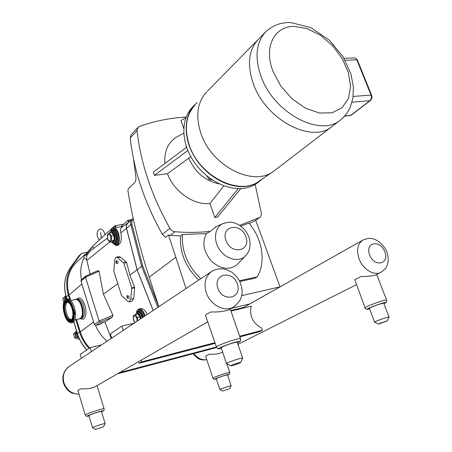 <?xml version="1.0" encoding="UTF-8"?>
<svg xmlns="http://www.w3.org/2000/svg" width="452" height="452" viewBox="0 0 452 452"><rect width="100%" height="100%" fill="white"/><g stroke="black" fill="none" stroke-linecap="round" stroke-linejoin="round"><path stroke-width="0.68" d="M215.192 343.317L139.216 363.216L138.702 361.6M139.216 363.216L141.555 361.882L214.977 342.684M141.041 360.255L141.555 361.882M239.859 336.853L259.714 331.655L262.403 330.288L261.618 328.05C252.679 323.112 249.227 315.824 251.261 306.19L230.966 311.049M239.645 336.237L262.403 330.288M67.269 298.97L67.766 298.868C71.218 299.45 73.71 303.608 75.235 311.36C75.947 318.005 74.936 321.762 72.207 322.643L71.422 322.818M75.196 299.603L76.303 299.128C79.236 299.591 81.332 303.055 82.603 309.507C83.191 315.044 82.32 318.18 79.998 318.92L79.19 318.852M64.749 310.58C64.195 305.529 64.969 302.682 67.071 302.038C69.681 302.473 71.557 305.614 72.71 311.468C73.252 316.49 72.489 319.332 70.427 319.993C67.789 319.587 65.896 316.451 64.749 310.58M63.478 310.439C62.743 303.738 63.772 299.964 66.574 299.111C70.02 299.693 72.506 303.863 74.032 311.614C74.744 318.264 73.738 322.027 71.015 322.909C67.517 322.378 65.003 318.219 63.478 310.439M71.111 319.75C68.619 318.909 66.862 315.773 65.839 310.349C65.32 306.072 65.856 303.303 67.455 302.049M76.269 299.128L76.654 299.054C79.58 299.523 81.682 302.981 82.953 309.434C83.541 314.965 82.671 318.101 80.349 318.846M101.547 344.887L90.112 347.65L80.207 354.374L81.405 358.323M90.112 347.65L91.349 351.69M216.632 347.52L117.379 373.877M119.424 372.702L216.225 347.04M111.74 338.09L110.418 333.864L121.91 326.061L133.956 323.276M123.277 330.395L121.91 326.061M243.571 307.462L230.786 310.518M89.665 347.95C85.298 343.266 82.179 337.898 80.303 331.841L76.524 319.434M70.715 300.348L69.077 294.975C65.506 281.28 68.263 270.138 77.332 261.555L85.417 254.126M100.824 323.909L95.553 325.406C98.157 331.57 101.966 336.859 106.977 341.266M86.699 259.708L83.942 258.069C80.772 264.635 79.942 271.867 81.462 279.777M79.207 338.627L78.439 339.181L74.738 338L76.055 337.045L78.874 337.876M78.439 339.181L79.23 338.684M73.461 334.068L74.766 333.096L75.925 336.915L74.614 337.87L73.461 334.068L76.512 330.937M76.524 331.186L73.495 333.898M63.788 302.207L62.76 298.71L64.02 297.631L64.862 300.083M65.602 295.97L62.8 298.552L65.647 295.806M76.36 331.915C75.105 334.44 75.863 336.237 78.631 337.299M65.512 296.614L65.218 299.716M76.574 333.971L78.224 336.26L76.591 334.028L76.557 331.084M65.777 298.371L66.077 299.213M65.772 295.433L65.512 296.597L66.167 299.184M66.958 299.032L66.297 296.857C63.218 285.726 64.613 275.929 70.495 267.471L79.066 255.742L81.422 253.493L86.835 252.222M81.111 253.838L72.518 265.612C66.619 274.098 65.224 283.941 68.331 295.122L69.642 299.439M75.778 319.598L79.558 332.017C81.456 338.158 84.614 343.61 89.033 348.385M107.412 238.159L90.784 250.47L87.903 254.058L87.225 254.566L86.518 254.109L86.857 260.471L90.157 274.104M87.225 254.566L86.722 256.267M91.603 247.442L84.038 256.34L83.942 258.069M92.824 246.323L86.564 254.03L87.903 254.058M99.406 324.564L102.084 322.643L104.92 321.999L111.22 338.435M97.824 270.748L99.073 271.172L103.389 294.179L112.91 315.225L112.362 317.061L104.92 321.999M153.109 310.501L137.092 269.782L126.464 228.339C125.933 225.898 126.509 223.989 128.198 222.616L128.803 222.237M153.172 310.456L137.165 269.771L126.56 228.396C126.051 226.124 126.543 224.305 128.029 222.938L132.142 219.226M123.588 224.22L114.672 225.819L92.739 246.057L93.496 248.453M131.775 219.559L127.831 220.367L120.786 226.768M113.831 271.223L114.712 259.68L115.689 257.47L116.401 257.199L117.497 257.646L123.78 263.07L131.758 287.901L130.786 299.19L129.17 301.857L127.848 301.326L121.56 295.54L113.831 271.223M115.887 261.177L116.627 260.578L117.774 261.533C118.074 263.053 117.848 263.742 117.085 263.601L116.367 263.375M127.006 296.071L127.718 295.467L128.939 296.455C129.244 297.941 129.018 298.619 128.266 298.501L127.532 298.28M119.034 256.725L120.498 257.109L126.65 262.539L129.826 275.042L134.628 287.314L133.792 298.552L132.024 301.247L129.408 301.806M128.198 222.616L121.543 227.571C120.379 228.446 120.147 230.221 120.842 232.899L120.893 233.096C122.017 240.063 120.848 244.159 117.384 245.385L116.763 245.492M121.339 226.678L122.741 226.678M136.464 312.439C136.956 310.292 137.877 309.106 139.222 308.885C141.487 308.902 143.38 311.021 144.9 315.23L145.086 315.852M139.103 309.784L139.38 309.733C141.431 309.744 143.148 311.665 144.527 315.485L144.713 316.101M110.87 231.113C111.48 228.989 112.469 227.91 113.836 227.864C115.74 228.079 117.311 229.949 118.548 233.481C120.153 240.379 119.339 244.419 116.119 245.6L112.921 243.345M113.486 228.752L113.932 228.701C115.655 228.893 117.085 230.588 118.204 233.786C119.633 239.786 118.972 243.442 116.226 244.752M115.345 230.927L115.712 229.65M117.808 283.743L103.389 294.179M137.092 269.782L129.826 275.042M140.25 308.654L140.719 308.552C143.199 308.496 145.346 310.467 147.154 314.468M107.632 239.323L109.757 242.232L111.638 240.549L111.373 235.933L109.231 233.029L107.367 234.741L107.632 239.323M110.655 236.345C111.068 241.634 110.085 242.521 107.706 239.018C107.282 233.752 108.265 232.859 110.655 236.345M111.373 235.933L113.91 235.515L114.17 240.131L112.282 241.809L109.757 242.232M111.638 240.549L114.718 240.351L114.429 235.294L113.91 235.515L111.763 232.616L109.231 233.029M114.429 235.294L112.073 232.119L111.763 232.616M112.367 241.809L112.644 242.193L112.282 241.809M137.549 320.875L137.566 317.733L135.295 314.502L133.272 315.886L133.51 320.468L134.849 322.677M137.125 321.163L136.815 318.101C134.284 314.253 133.221 314.971 133.622 320.253L135.018 322.564M137.566 317.733L140.645 316.948L138.148 313.411L137.171 314.078M135.295 314.502L137.826 313.931L138.148 313.411M127.831 296.794L127.357 298.23L126.972 296.1L127.831 296.794M116.672 261.861L116.187 263.318L115.865 261.194L116.672 261.861M95.807 325.383L100.406 322.056L99.095 321.01L94.355 324.463L95.553 325.406M85.688 276.121L81.27 279.941L80.97 281.087L94.355 324.463M86.095 275.946L85.501 277.178L99.095 321.01L112.91 315.225M137.165 269.771L141.634 266.284L157.838 307.343M158.799 306.705L142.674 265.883L141.634 266.284L130.865 224.554L131.905 224.198C131.436 222.073 131.927 220.406 133.38 219.209M231.136 308.383L249.696 303.976L280.042 286.845L255.736 220.26M241.605 295.648L280.042 286.845M133.442 158.59L135.854 176.557C136.171 179.128 135.803 181.116 134.741 182.535L128.272 188.863L127.922 190.812C132.555 218.983 139.645 247.758 149.194 277.149L158.838 306.676M198.756 280.059C185.591 267.239 179.529 252.538 180.568 235.961L170.302 235.402L168.534 234.955L186.043 288.534M255.092 220.712L260.471 216.87L261.561 214.225L255.177 184.444M137.911 127.453L131.233 134.747L130.221 138.007L137.035 130.6C140.702 163.206 151.646 195.761 169.862 228.271L162.37 234.362L165.596 237.306L168.534 234.955M130.221 138.007C133.741 170.218 144.459 202.338 162.37 234.362M137.035 130.6L138.041 127.311L139.419 126.43C154.612 121.034 170.178 117.921 186.111 117.096M240.78 226.158L248.928 223.068C262.426 238.746 266.256 262.109 257.177 276.884L255.035 278.178L239.797 281.489M254.934 220.825L249.284 223.497M239.65 225.384L259.651 217.452L254.589 221.022M170.302 235.402L174.913 231.723C172.794 231.458 171.11 230.305 169.862 228.271M260.002 217.254L259.651 217.452M197.157 102.689L195.366 104.259C183.467 115.469 182.947 138.267 194.925 157.449C206.818 176.664 229.175 188.874 246.583 186.292C251.623 185.557 256.058 183.817 259.883 181.077L262.838 178.625M194.236 105.406L193.055 106.604C181.179 117.802 180.63 140.515 192.552 159.612C204.389 178.743 226.661 190.874 244.029 188.275C249.052 187.535 253.476 185.8 257.301 183.066L258.685 182.003M183.738 128.328L181.026 120.56L185.908 117.627M190.682 156.403L188.727 158.2C195.27 172.528 205.485 181.105 219.378 183.924M186.162 145.911L186.23 147.533M240.848 188.58L217.615 217.022L214.83 217.474L209.96 203.507L223.876 185.812M188.727 158.2L167.477 173.737L154.398 175.348L153.318 172.15L186.608 147.25M209.96 203.507C194.004 205.502 174.02 191.699 167.477 173.737M164.952 163.449C164.048 151.697 167.715 143.035 175.952 137.459L178.404 136.108M174.913 231.723C187.201 232.718 198.97 232.605 210.214 231.39L216.384 226.503M187.857 150.51L154.398 175.348M214.83 217.474L238.283 188.62M212.383 180.003L209.101 179.5L207.005 176.06M210.242 178.54L209.101 179.5M239.413 280.732L257.177 276.884M180.568 235.961L182.489 234.464C181.461 251.092 187.557 265.844 200.761 278.72M210.214 231.39L206.344 233.616L182.489 234.464M238.645 262.957L236.594 265.081C228.712 270.398 220.31 269.059 211.383 261.064C203.581 251.73 201.903 242.583 206.344 233.616M259.38 180.986L258.866 181.337C239.164 196.253 199.179 176.257 189.258 144.985C184.054 128.419 185.947 115.164 194.931 105.22M275.341 169.969L273.138 171.602C252.922 186.953 211.361 165.873 200.88 133.284C195.388 116.028 197.258 102.293 206.496 92.072M332.983 125.786L331.536 126.899C311.23 143.674 265.561 119.582 253.278 83.597C246.809 64.331 248.606 49.477 258.674 39.036L265.041 32.561M105.09 423.626L105.113 423.49C104.57 423.27 95.169 426.27 92.993 427.36L92.53 427.733M92.507 427.648L88.903 415.648L89.349 415.23C91.496 414.066 100.881 411.117 101.446 411.422L101.48 411.54M96.027 429.174L103.44 426.812L96.027 429.174M77.885 390.658C77.761 390.353 78.829 389.72 81.077 388.771C85.795 389.2 90.23 388.652 94.378 387.115L95.033 386.742M242.583 358.374L242.634 357.956C241.17 357.843 231.079 361.12 227.633 362.826C226.39 363.431 226.045 363.741 226.605 363.758M226.503 363.459L221.271 348.023L222.254 346.972C225.65 345.158 235.712 341.938 237.21 342.175L237.34 342.554M231.48 365.318L230.944 365.871C233.486 365.357 236.492 364.374 239.967 362.916L240.707 362.351C238.436 362.719 235.362 363.707 231.48 365.318M216.389 346.853L205.49 315.259C205.926 314.507 207.796 313.4 211.101 311.948C217.915 312.196 223.661 311.547 228.328 309.999L229.011 309.609M212.96 378.143L205.598 356.17L209.434 354.198C213.677 354.453 217.446 354.063 220.74 353.035L221.141 352.831M365.08 307.682L354.769 279.737L361.125 276.483C367.131 276.539 371.894 276.082 375.42 275.115L375.815 274.918M374.606 322.056L369.47 308.563C368.883 308.53 369.437 308.117 371.137 307.32C376.505 305.049 380.691 303.659 383.697 303.162L383.804 303.445M379.612 323.4L378.629 324.073L387.353 320.841L379.612 323.4M388.957 317.27L388.997 316.959C386.014 317.547 381.816 318.942 376.403 321.152C374.685 321.909 374.109 322.287 374.691 322.282M219.904 389.534L216.288 378.753L217.062 378.2C221.463 376.409 224.927 375.296 227.458 374.849L227.497 374.957M223.356 390.794L229.729 388.726L223.356 390.794M231.119 385.844L231.136 385.72C228.622 386.24 225.152 387.37 220.723 389.115L219.932 389.624M75.354 312.276L74.292 307.168M70.845 300.49L76.032 299.427C78.891 299.885 80.936 303.264 82.179 309.563C82.75 314.965 81.908 318.027 79.642 318.75L74.84 319.807M75.224 314.671L73.45 308.705M69.704 320.79C72.761 321.349 73.987 318.248 73.388 311.479C72.207 305.309 70.224 301.806 67.433 300.959L66.077 301.371C64.274 303.055 63.856 306.812 64.817 312.637L67.207 318.445L69.704 320.79M67.275 301.343C70.907 301.456 74.614 312.829 72.749 318.242C71.043 323.886 65.546 318.677 64.444 310.547C63.839 304.767 64.783 301.699 67.275 301.343M66.145 301.32L67.495 300.913C70.292 301.761 72.28 305.281 73.467 311.468C74.077 317.818 72.987 320.982 70.201 320.948M63.896 310.484C65.139 319.654 71.343 325.564 73.286 319.191C75.394 313.072 71.196 300.19 67.094 300.077C64.274 300.49 63.212 303.959 63.896 310.484M67.348 300.377L68.218 300.625C72.795 302.218 75.868 318.688 72.037 321.078C68.631 322.242 66.037 318.705 64.252 310.456C63.585 304.134 64.619 300.778 67.348 300.377M71.992 321.118C68.614 322.09 66.06 318.53 64.325 310.445C63.664 304.139 64.698 300.789 67.421 300.394M77.682 299.088L78.089 299.009C80.196 299.105 81.998 301.348 83.49 305.75C85.162 312.761 84.564 316.942 81.693 318.304L81.411 318.366M81.027 318.626C84.999 321.609 87.496 313.185 84.88 305.213C82.287 298.365 79.648 296.314 76.976 299.054M80.303 331.841L93.615 322.056M69.077 294.975L81.885 284.054M76.976 332.452L77.507 334.203M66.133 296.744L66.653 298.45M81.343 253.566L78.987 255.843M86.869 349.854C82.473 345.108 79.332 339.678 77.445 333.57L77.36 333.729C79.247 339.814 82.371 345.215 86.75 349.933M68.331 295.122L66.224 297.043L66.834 299.06M79.558 332.017L77.445 333.57L73.84 321.683M67.371 300.394L67.286 300.105M72.518 265.612L70.422 267.578M86.564 254.03L84.038 256.34M109.57 242.046L86.857 260.471M100.406 322.056L112.362 317.061M130.786 299.19L133.792 298.552M117.497 257.646L120.498 257.109M111.571 337.554L111.006 337.91M126.464 228.339L120.842 232.899M127.831 220.367L128.498 222.412M131.814 288.399L134.707 287.805M112.073 232.119L111.486 232.661M112.644 242.193L114.718 240.351M109.909 232.916C111.441 230.384 113.045 231.091 114.718 235.04C115.763 241.504 114.661 243.809 111.418 241.95M111.265 241.978L113.797 243.498C116.124 242.645 116.712 239.718 115.554 234.707C114.655 232.142 113.514 230.78 112.136 230.627L111.712 230.684M112.339 230.599L112.847 230.514C114.232 230.667 115.373 232.029 116.271 234.588C117.43 239.594 116.842 242.526 114.509 243.379L114.266 243.419M113.91 243.492C117.362 244.238 118.424 241.159 117.102 234.26C115.446 230.068 113.661 228.876 111.757 230.673M113.22 243.442L115.865 244.792C118.786 243.718 119.52 240.063 118.068 233.808C116.949 230.61 115.52 228.915 113.797 228.723L113.932 228.701M111.361 230.831C113.362 228.35 115.316 229.452 117.237 234.142C118.605 241.803 117.362 244.916 113.508 243.492M137.826 313.931L140.109 317.157L140.205 319.106M140.736 318.75L140.645 316.948M135.589 314.434C137.606 311.264 139.532 312.564 141.352 318.338M142.177 317.79L141.815 316.417C140.713 313.355 139.34 311.812 137.696 311.801L137.453 311.852M138.12 311.711L138.414 311.643C140.058 311.654 141.431 313.191 142.533 316.253L142.832 317.355M143.64 316.812C141.781 311.434 139.696 309.789 137.385 311.874M144.589 316.185L144.386 315.513C143.013 311.694 141.295 309.778 139.244 309.761L136.724 312.213M137.001 312.033C139.38 309.224 141.64 310.784 143.787 316.716M123.78 263.07L126.65 262.539M134.628 287.314L131.758 287.901M126.453 262.171L123.565 262.702M114.672 225.819L115.26 227.638M116.141 227.503L115.492 225.492M129.255 221.83L128.673 220.034M80.97 281.087L85.501 277.178L99.073 271.172M142.674 265.883L131.905 224.198M132.334 219.056L133.216 218.457L132.334 219.056C130.837 220.429 130.351 222.265 130.865 224.554L126.56 228.396M149.194 277.149L175.636 257.47M245.882 236.758C251.267 251.329 231.085 255.323 225.893 240.396C220.695 225.554 240.893 222.186 245.882 236.758M224.243 223.096L222.689 223.734C214.717 227.497 213.016 240.012 219.423 249.464C225.701 259.007 238.051 262.42 244.718 256.674L247.391 253.555M345.125 60.285L356.831 59.783L371.047 95.106L353.153 96.451M352.035 102.158L369.889 100.728L350.616 115.413L344.876 115.938M371.668 95.457L371.047 95.106C371.77 97.429 371.386 99.299 369.889 100.728L370.414 100.519M357.47 60.206L355.029 57.884L344.012 58.331M353.566 57.941L355.029 57.884L357.329 59.862L371.544 95.157C372.335 97.316 371.939 99.118 370.363 100.559L351.131 115.209M349.814 115.808L351.085 115.243L344.616 116.232M331.536 126.899L339.977 120.424C345.921 115.819 350.006 108.412 350.125 107.599L352.922 98.039L353.407 87.185L350.995 74.134L343.141 56.895L329.463 40.256L311.044 27.696L291.06 22.628C281.816 22.069 273.539 24.979 266.228 31.357C256.131 41.827 254.386 56.805 260.99 76.292C273.522 112.684 319.637 137.255 339.977 120.424L343.435 117.475M272.952 71.275C263.409 47.11 274.358 26.03 294.241 26.414L307.236 28.623L320.423 35.25L332.435 45.511L342.062 58.325L348.328 72.382L350.566 86.253L348.447 98.48L342.096 107.695L332.079 112.785L319.428 113.023L305.558 108.237L292.128 98.886L280.788 86.038L272.952 71.275M79.01 394.195C71.659 393.907 66.625 390.087 63.907 382.725C62.235 375.578 64.15 370.058 69.653 366.16L211.174 271.776M228.328 309.999L233.164 307.219C237.905 303.676 240.639 300.139 241.368 296.608C242.752 292.726 242.215 287.658 239.746 281.393C237.65 277.675 234.916 274.562 231.537 272.042C227.181 269.934 224.514 268.9 223.531 268.934C223.39 268.646 216.655 268.477 212.061 271.183C205.49 275.873 203.547 283.003 206.236 292.568C210.05 304.744 224.237 312.343 233.164 307.219L234.848 306.173M104.141 408.958L104.09 408.783C102.83 408.196 83.083 414.84 85.275 415.117C86.343 415.896 85.129 416.755 88.993 415.953C79.558 417.897 108.017 408.348 102.412 411.444L101.57 411.834M240.679 339.215L240.47 338.633C236.854 338.096 211.841 347.311 216.576 347.418C218.915 349.43 217.423 348.871 221.429 348.498C208.089 350.82 248.527 336.887 237.888 342.808L237.498 343M217.853 288.207C212.852 273.669 232.526 269.663 237.317 283.946C242.498 298.218 222.836 302.823 217.853 288.207M375.42 275.115L380.629 272.488C384.336 269.889 386.33 267.9 386.618 266.522L387.776 263.397C388.46 260.555 388.212 256.792 387.042 252.103C381.629 240.238 371.81 238.255 371.493 238.526C370.278 237.984 367.521 238.447 363.216 239.916C357.577 243.583 356.204 249.911 359.086 258.894C362.77 269.109 373.804 275.997 380.629 272.488L381.477 272.042M206.779 359.645C201.773 360.329 197.473 358.3 193.874 353.56M369.663 254.979C364.758 242.3 380.03 239.193 384.759 251.679C389.777 264.16 374.544 267.725 369.663 254.979M369.606 308.908C357.685 311.411 394.686 298.184 383.934 303.784M386.726 300.422L386.556 299.987C383.369 299.761 361.052 308.275 365.244 308.106C366.34 308.761 364.984 309.818 369.612 308.919M227.842 375.075L227.576 375.194C231.13 373.437 229.311 373.906 229.763 372.437C228.413 372.058 210.83 378.217 213.016 378.301C213.773 378.832 212.943 379.816 216.372 379.002C207.717 380.9 234.944 371.601 227.842 375.075M229.819 372.606L226.825 363.77M99.259 240.04L97.626 237.193C96.491 233.062 97.253 230.35 99.92 229.051C102.683 229.187 104.322 231.136 104.841 234.887M101.242 236.526L100.762 233.577M101.321 237.464L101.033 237.611C101.333 236.153 101.118 234.52 100.389 232.712L100.689 232.639M70.427 319.993L70.744 319.92M66.574 299.111L67.766 298.868M76.303 299.128L76.654 299.054M77.439 299.139L77.733 299.083M77.349 333.678L73.738 321.796M70.439 267.544C64.534 276.087 63.122 285.901 66.207 296.981M70.472 267.499L79.004 255.815M100.643 324.033L102.813 322.479M116.401 257.199L119.384 256.663M113.836 227.864L122.057 226.565M139.222 308.885L140.719 308.552M109.746 232.944C110.746 231.034 111.542 230.26 112.136 230.627L112.384 230.588M111.113 230.938L113.797 228.723M138.142 311.705L135.43 314.473M85.846 276.014L98.112 270.573M257.301 183.066L259.883 181.077M183.738 133.154L175.952 137.459M236.594 265.081L244.718 256.674C247.408 253.702 248.871 251.481 249.103 250.024C249.278 250.623 251.227 242.334 248.724 236.701C246.86 232.192 243.973 228.509 240.063 225.655C237.255 223.972 235.221 223.034 233.944 222.847C231.187 221.768 227.435 222.062 222.689 223.734L215.344 226.966M258.866 181.337L273.138 171.602M257.329 40.414L207.185 91.389M331.356 127.023L273.929 171.054M101.446 411.422L105.113 423.49M103.44 426.812L105.152 423.501M95.711 429.366L92.592 427.739M101.576 411.845C105.621 409.794 103.598 410.258 104.09 408.783L97.022 385.596M85.225 414.947L78.049 390.974M237.21 342.175L242.634 357.956M240.707 362.351L242.775 357.967M230.718 365.753L226.791 363.753M237.503 343.028C242.594 339.576 240.018 342.079 240.47 338.633L230.226 308.908M94.378 387.121L207.909 321.756M68.631 366.86C67.427 367.589 66.122 369.109 64.704 371.408C62.755 375.188 62.37 379.132 63.534 383.245C65.546 388.404 68.636 391.771 72.8 393.347L79.043 394.308M241.826 308.45L362.69 240.21M206.796 359.696C203.784 360.108 201.569 359.984 200.151 359.317C198.795 359.346 196.411 357.504 192.987 353.797M220.74 353.035L222.644 352.074M237.961 344.356L356.374 284.709M383.94 303.8C387.861 301.659 385.968 302.241 386.669 301.659L386.556 299.987L376.719 274.46M387.353 320.841L389.099 316.954M378.454 323.988L374.821 322.27M383.697 303.162L388.997 316.959M229.729 388.726L231.175 385.726M222.836 391.065L219.983 389.618M227.458 374.849L231.136 385.72"/></g></svg>
